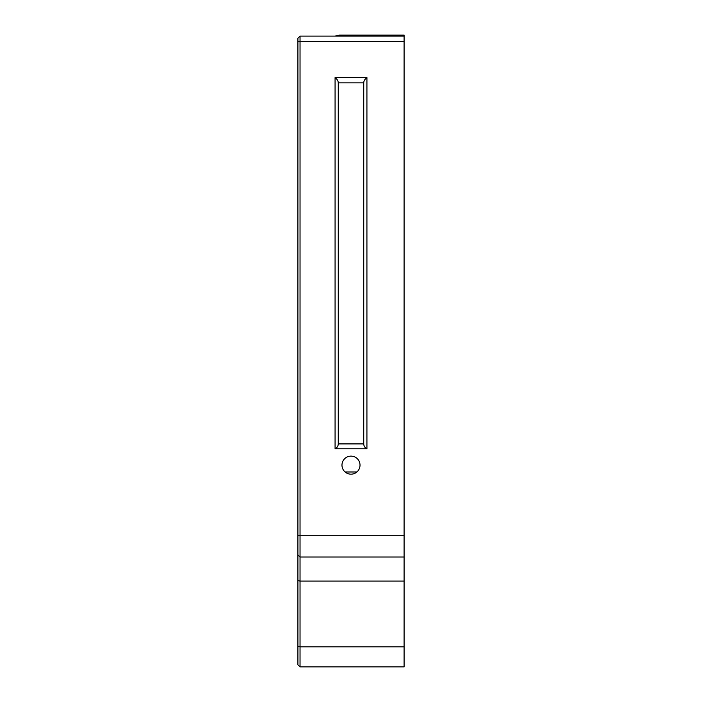 <?xml version="1.0" encoding="UTF-8"?>
<svg xmlns="http://www.w3.org/2000/svg" width="702" height="702" viewBox="0 0 702 702"><rect width="100%" height="100%" fill="white"/><g stroke="black" fill="none" stroke-linecap="round" stroke-linejoin="round"><path stroke-width="1.05" d="M404.089 77.027L404.089 519.287M356.888 471.99L345.112 471.99M297.911 41.418L404.089 41.418L404.089 35.1L339.549 35.1L335.1 36.109L300.035 36.109L300.035 666.9L297.911 664.776L297.911 38.233L300.035 36.109L297.911 38.233M404.089 41.418L404.089 535.758L297.911 535.758M297.911 646.314L300.035 646.832L404.089 646.832L404.089 535.758M404.089 646.832L404.089 666.9L353.053 666.9L381.563 666.9M359.047 666.9L300.035 666.9M335.073 78.019C337.092 79.01 338.153 80.633 338.259 82.88L338.259 443.91C338.153 446.165 337.092 447.779 335.073 448.78L366.927 448.78C364.908 447.779 363.847 446.165 363.741 443.91L363.741 82.88C363.847 80.633 364.908 79.01 366.927 78.019L366.927 77.571L335.073 77.571L335.073 448.78M360.854 35.1L404.089 35.1M366.927 78.019L366.927 448.78M341.971 465.145A9.029 9.029 0 0 1 355.51 457.335A9.029 9.029 0 0 1 355.51 472.964A9.029 9.029 0 0 1 341.971 465.145M300.035 557.002L297.911 554.878L300.035 557.002L404.089 557.002M360.854 666.9L404.089 666.9M338.259 82.88L363.741 82.88M363.741 443.91L338.259 443.91M404.089 581.081L300.035 581.081L297.911 580.563M404.089 36.109L300.035 36.109"/></g></svg>
